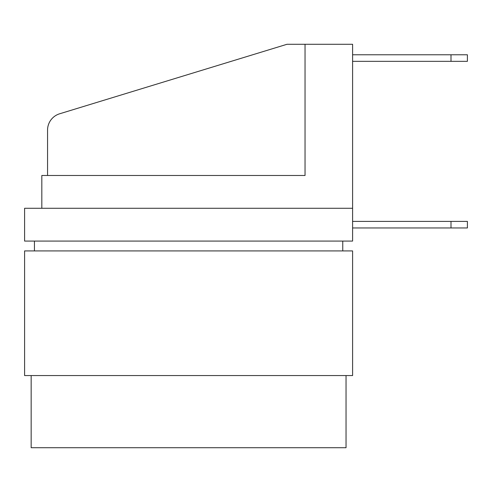 <?xml version="1.0" encoding="UTF-8"?>
<svg xmlns="http://www.w3.org/2000/svg" width="492" height="492" viewBox="0 0 492 492"><rect width="100%" height="100%" fill="white"/><g stroke="black" fill="none" stroke-linecap="round" stroke-linejoin="round"><path stroke-width="0.74" d="M31.162 375.562L31.162 447.72L346.042 447.72L346.042 375.562M352.598 208.282L24.6 208.282L24.6 241.08L352.598 241.08L352.598 44.28L305.04 44.28L305.04 175.478L41.82 175.478L41.82 208.282M450.998 61.334L467.4 61.334L467.4 54.778L450.998 54.778L450.998 61.334L352.598 61.334M352.598 54.778L450.998 54.778M352.598 227.962L450.998 227.962L450.998 221.4L352.598 221.4M450.998 227.962L467.4 227.962L467.4 221.4L450.998 221.4M47.558 175.478L47.558 130.103A17.054 17.054 0 0 1 59.63 113.793L287.002 44.28L305.04 44.28M34.44 241.08L34.44 250.92M342.758 241.08L342.758 250.92M352.598 250.92L24.6 250.92L24.6 375.562L352.598 375.562L352.598 250.92"/></g></svg>
